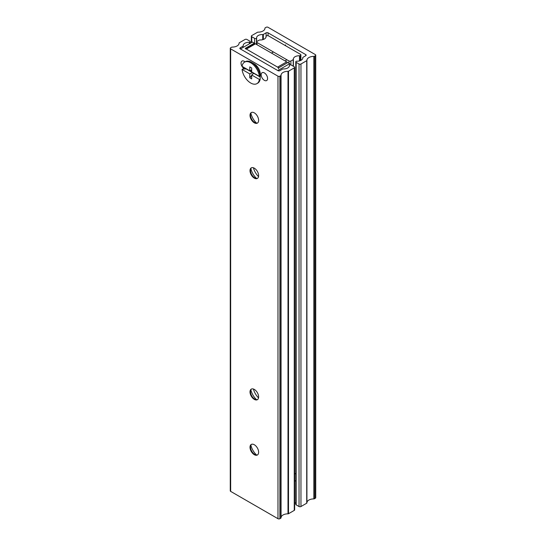 <?xml version="1.0" encoding="UTF-8"?>
<svg xmlns="http://www.w3.org/2000/svg" width="546" height="546" viewBox="0 0 546 546"><rect width="100%" height="100%" fill="white"/><g stroke="black" fill="none" stroke-linecap="round" stroke-linejoin="round"><path stroke-width="0.82" d="M313.868 56.395A0.676 0.389 0 0 0 314.366 56.279L315.335 55.719A1.358 0.785 0 0 0 315.731 55.166A1.358 0.785 0 0 0 315.335 54.614L268.031 27.3A1.358 0.785 0 0 0 266.114 27.3L265.144 27.86A0.676 0.389 0 0 0 264.947 28.139A6.777 3.911 180 0 1 264.947 28.249A6.777 3.911 180 0 1 257.999 32.159A0.676 0.389 0 0 0 257.5 32.269L251.74 35.599A1.358 0.785 0 0 0 251.344 36.152A1.358 0.785 0 0 0 251.74 36.705L254.62 38.363A1.358 0.785 0 0 0 256.477 38.397A0.676 0.389 0 0 0 256.62 38.077A5.719 3.303 180 0 1 256.606 37.831A5.719 3.303 180 0 1 262.742 34.541A0.676 0.389 0 0 0 263.336 34.432L266.114 32.828A1.358 0.785 180 0 1 268.031 32.828L305.753 54.614A1.358 0.785 180 0 1 306.149 55.166A1.358 0.785 180 0 1 305.753 55.719L302.975 57.323A0.676 0.389 0 0 0 302.791 57.664A5.719 3.303 180 0 1 302.805 57.903A5.719 3.303 180 0 1 296.676 61.2A0.676 0.389 0 0 0 296.116 61.282A1.358 0.785 0 0 0 295.775 61.8A1.358 0.785 0 0 0 296.171 62.353L299.044 64.012A1.358 0.785 0 0 0 300.962 64.012L306.722 60.688A0.676 0.389 0 0 0 306.92 60.415A6.777 3.911 180 0 1 306.92 60.299A6.777 3.911 180 0 1 313.868 56.395L313.868 498.907A0.676 0.389 0 0 0 314.366 498.791L315.335 498.232A1.358 0.785 0 0 0 315.731 497.679L315.731 55.166M306.92 502.709A6.777 3.911 180 0 1 313.868 498.907M306.92 60.415A0.676 0.389 0 0 0 306.92 60.401L306.92 502.927A0.676 0.389 0 0 0 306.92 502.921L306.92 60.422M295.775 61.8L295.775 504.32A1.358 0.785 0 0 0 296.171 504.873L299.044 506.531A1.358 0.785 0 0 0 300.962 506.531L306.722 503.207A0.676 0.389 0 0 0 306.92 502.927M302.791 58.142L302.791 57.664M262.742 39.667L262.742 34.541M256.62 41.878L256.62 38.213M256.477 44.41L256.477 38.397M294.656 481.203L295.775 480.555M295.775 502.682L294.656 503.33M299.508 60.899L299.508 55.767A0.676 0.389 0 0 0 300.102 55.658L300.484 55.439A1.358 0.785 0 0 0 300.88 54.887A1.358 0.785 0 0 0 300.484 54.334L268.509 35.872A1.358 0.785 0 0 0 266.591 35.872L266.216 36.091A0.676 0.389 0 0 0 266.025 36.439A5.719 3.303 180 0 1 266.038 36.678A5.719 3.303 180 0 1 259.91 39.974A0.676 0.389 0 0 0 259.309 40.076L257.009 41.407A1.358 0.785 0 0 0 256.613 41.96A1.358 0.785 0 0 0 257.009 42.513L288.991 60.975A1.358 0.785 0 0 0 290.902 60.975L293.202 59.644A0.676 0.389 0 0 0 293.386 59.302A5.719 3.303 180 0 1 293.373 59.064A5.719 3.303 180 0 1 299.508 55.767M294.656 474.051A5.719 3.303 180 0 1 295.775 473.443M293.386 66.278L293.386 59.439M266.025 36.916L266.025 36.439M253.405 167.765A12.196 7.043 -120 0 0 258.531 176.638M253.405 389.025A12.196 7.043 -120 0 0 258.531 397.897M256.572 123.13A12.196 7.043 60 0 1 250.867 113.247M257.596 122.966A6.095 3.522 60 0 1 254.798 122.543L254.798 122.543A6.095 3.522 60 0 1 250.484 115.076A6.095 3.522 60 0 1 251.515 112.442M254.32 122.823A6.095 3.522 60 0 1 250.334 117.445A6.095 3.522 60 0 1 251.269 112.565A6.095 3.522 60 0 1 254.32 112.865A6.095 3.522 60 0 1 258.299 118.236A6.095 3.522 60 0 1 257.364 123.123A6.095 3.522 60 0 1 254.32 122.823M256.572 178.44A12.196 7.043 60 0 1 250.867 168.564M257.596 178.283A6.095 3.522 60 0 1 254.798 177.86L254.798 177.86A6.095 3.522 60 0 1 250.484 170.393A6.095 3.522 60 0 1 251.515 167.752M254.32 178.132A6.095 3.522 60 0 1 250.334 172.761A6.095 3.522 60 0 1 251.269 167.875A6.095 3.522 60 0 1 254.32 168.182A6.095 3.522 60 0 1 258.299 173.553A6.095 3.522 60 0 1 257.364 178.44A6.095 3.522 60 0 1 254.32 178.132M256.572 455.016A12.196 7.043 60 0 1 250.867 445.133M257.596 454.852A6.095 3.522 60 0 1 254.798 454.429L254.798 454.429A6.095 3.522 60 0 1 250.484 446.962A6.095 3.522 60 0 1 251.515 444.328M254.32 454.709A6.095 3.522 60 0 1 250.334 449.338A6.095 3.522 60 0 1 251.269 444.451A6.095 3.522 60 0 1 254.32 444.751A6.095 3.522 60 0 1 258.299 450.122A6.095 3.522 60 0 1 257.364 455.009A6.095 3.522 60 0 1 254.32 454.709M256.572 399.699A12.196 7.043 60 0 1 250.867 389.824M257.596 399.542A6.095 3.522 60 0 1 254.798 399.119L254.798 399.119A6.095 3.522 60 0 1 250.484 391.653A6.095 3.522 60 0 1 251.515 389.011M254.32 399.392A6.095 3.522 60 0 1 250.334 394.021A6.095 3.522 60 0 1 251.269 389.134A6.095 3.522 60 0 1 254.32 389.435A6.095 3.522 60 0 1 258.299 394.813A6.095 3.522 60 0 1 257.364 399.692A6.095 3.522 60 0 1 254.32 399.392M246.219 68.748A10.026 5.788 -120 0 0 246.253 68.994L242.874 68.973L242.062 69.444A12.394 7.159 -120 0 0 248 80.951A12.394 7.159 -120 0 0 256.92 83.634L257.739 83.163A12.394 7.159 -120 0 0 260.203 78.979L260.176 77.027A10.026 5.788 -120 0 0 260.305 75.553L260.305 74.283A8.47 4.887 -120 0 0 254.32 63.909L251.542 62.305A12.394 7.159 -120 0 0 245.338 61.691L244.526 62.162A12.394 7.159 -120 0 0 242.062 66.346L249.775 70.803L249.775 66.885L251.672 67.984L251.672 71.901L259.391 76.351A12.394 7.159 -120 0 0 253.446 64.851A12.394 7.159 -120 0 0 244.526 62.162M245.031 61.869A4.539 2.621 -120 0 0 244.26 61.309A4.539 2.621 -120 0 0 241.987 61.084A4.539 2.621 -120 0 0 241.291 64.721A4.539 2.621 -120 0 0 244.26 68.721A4.539 2.621 -120 0 0 244.799 68.987M264.38 72.925A4.539 2.621 -120 0 0 262.107 72.7A4.539 2.621 -120 0 0 261.411 76.338A4.539 2.621 -120 0 0 264.38 80.337A4.539 2.621 -120 0 0 266.646 80.562A4.539 2.621 -120 0 0 267.342 76.925A4.539 2.621 -120 0 0 264.38 72.925M232.132 47.093A0.676 0.389 0 0 0 231.634 47.209L230.665 47.768A1.358 0.785 0 0 0 230.269 48.321A1.358 0.785 0 0 0 230.665 48.874L277.969 76.181A1.358 0.785 0 0 0 279.886 76.181L280.856 75.621A0.676 0.389 0 0 0 281.053 75.348A6.777 3.911 180 0 1 281.053 75.239A6.777 3.911 180 0 1 288.001 71.328A0.676 0.389 0 0 0 288.5 71.212L294.26 67.888A1.358 0.785 0 0 0 294.656 67.335A1.358 0.785 0 0 0 294.26 66.783L291.38 65.124A1.358 0.785 0 0 0 289.523 65.09A0.676 0.389 0 0 0 289.38 65.411A5.719 3.303 180 0 1 289.394 65.65A5.719 3.303 180 0 1 283.258 68.939A0.676 0.389 0 0 0 282.664 69.049L279.886 70.652A1.358 0.785 180 0 1 277.969 70.652L240.247 48.874A1.358 0.785 180 0 1 239.851 48.321A1.358 0.785 180 0 1 240.247 47.768L243.025 46.164A0.676 0.389 0 0 0 243.209 45.816A5.719 3.303 180 0 1 243.195 45.577A5.719 3.303 180 0 1 249.324 42.288A0.676 0.389 0 0 0 249.884 42.199A1.358 0.785 0 0 0 250.225 41.68A1.358 0.785 0 0 0 249.829 41.127L246.956 39.469A1.358 0.785 0 0 0 245.038 39.469L239.278 42.793A0.676 0.389 0 0 0 239.08 43.073A6.777 3.911 180 0 1 239.08 43.182A6.777 3.911 180 0 1 232.132 47.093M249.884 43.516L249.884 42.199M249.324 43.837L249.324 42.288M289.38 65.889L289.38 65.411M281.053 517.649A6.777 3.911 180 0 1 288.001 513.841A0.676 0.389 0 0 0 288.5 513.731L294.26 510.401A1.358 0.785 0 0 0 294.656 509.848L294.656 67.335M281.053 75.348A0.676 0.389 0 0 0 281.053 75.334L281.053 517.854A0.676 0.389 0 0 0 281.053 517.854L281.053 75.348M230.269 48.321L230.269 490.834A1.358 0.785 0 0 0 230.665 491.386L277.969 518.7A1.358 0.785 0 0 0 279.886 518.7L280.856 518.14A0.676 0.389 0 0 0 281.053 517.861M289.769 63.636L287.851 62.531L278.747 67.786L245.215 48.423L254.32 43.168L252.402 42.062L240.424 48.976L277.791 70.55L289.769 63.636L289.769 64.988M254.32 43.168L254.32 44.035M277.6 67.117L246.369 49.085L255.467 43.83L286.698 61.862L277.6 67.117A1.358 0.785 60 0 1 278.556 68.776M245.686 49.017A1.358 0.785 60 0 1 246.369 49.085M255.467 43.83A1.358 0.785 -120 0 0 254.791 43.762L245.966 48.86M287.469 62.749A1.358 0.785 -120 0 0 286.698 61.862M246.253 68.994L252.47 72.584L249.775 73.901L249.775 77.819L251.672 75.382M250.334 70.53L251.672 71.43M249.775 77.819L251.672 78.911L251.672 74.993L253.958 73.219M253.958 73.437L260.176 77.027M260.305 75.553A10.026 5.788 -120 0 0 260.176 73.928L260.203 75.88L259.391 76.351M249.775 70.803L251.672 69.874M252.32 74.556L253.549 72.98M242.062 69.444L249.775 73.901M256.92 83.634A12.394 7.159 -120 0 0 259.391 79.45L260.203 78.979M251.672 74.993L259.391 79.45M260.203 75.88A12.394 7.159 -120 0 0 251.542 62.305M250.334 70.652L251.672 70.468M314.366 498.791L314.366 56.279M306.722 503.207L306.722 60.688M300.962 506.531L300.962 64.012M299.044 506.531L299.044 64.012M296.171 504.873L296.171 62.353M305.753 55.719L305.753 54.614M268.031 35.695L268.031 32.828M266.114 36.166L266.114 32.828M263.336 39.483L263.336 34.432M254.62 43.864L254.62 38.363M251.74 42.445L251.74 36.705M315.335 498.232L315.335 55.719M293.202 66.168L293.202 59.644M290.902 64.94L290.902 60.975M288.991 63.186L288.991 60.975M257.009 44.724L257.009 42.513M300.484 60.558L300.484 55.439M300.102 60.708L300.102 55.658M243.025 47.475L243.025 46.164M240.247 48.874L240.247 47.768M294.26 510.401L294.26 67.888M288.5 513.731L288.5 71.212M288.001 513.841L288.001 71.328M280.856 518.14L280.856 75.621M279.886 518.7L279.886 76.181M277.969 518.7L277.969 76.181M230.665 491.386L230.665 48.874M302.777 58.217L302.777 57.596M256.634 41.83L256.634 38.145M251.344 42.67L251.344 36.152M293.4 66.284L293.4 59.371M256.613 44.492L256.613 41.96M266.011 36.992L266.011 36.37M300.88 60.374L300.88 54.887M250.225 43.318L250.225 41.68M289.366 65.964L289.366 65.343M286.957 59.801L285.046 60.906M285.66 44.908L284.91 45.338M273.41 51.979L271.492 53.085"/></g></svg>
